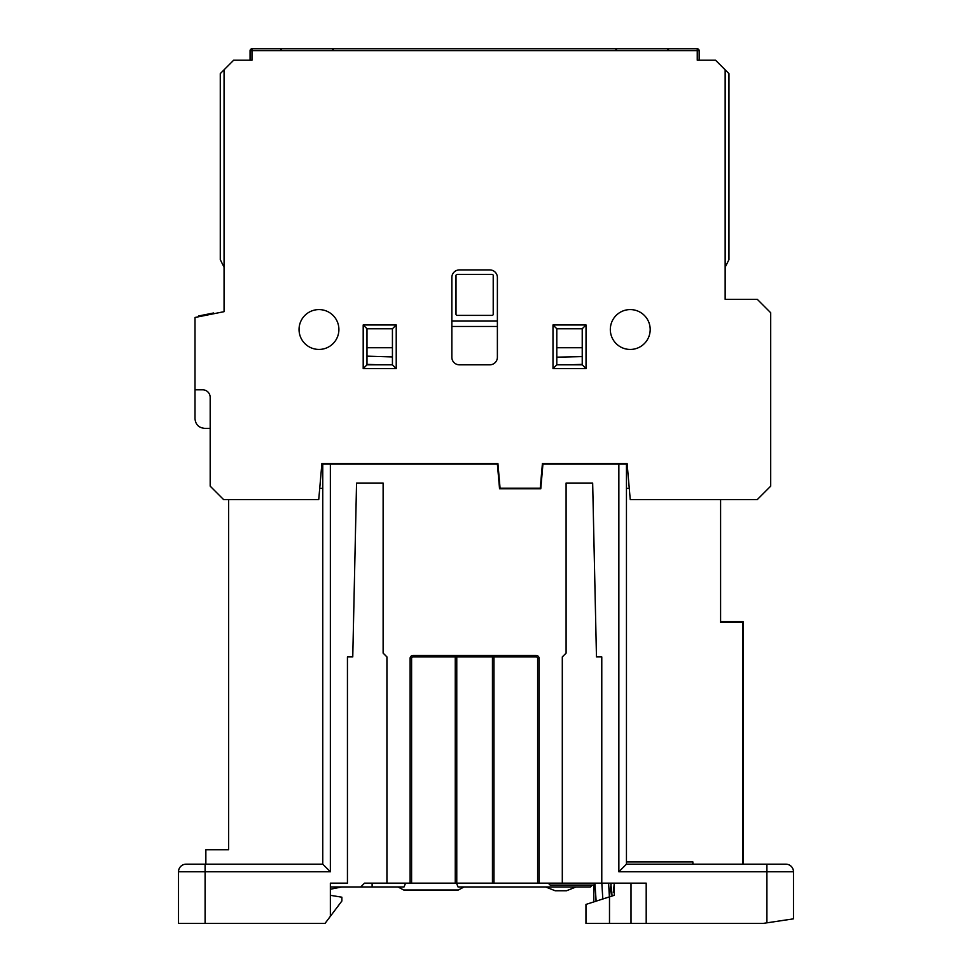 <?xml version="1.0" encoding="UTF-8"?>
<svg xmlns="http://www.w3.org/2000/svg" width="972" height="972" viewBox="0 0 972 972"><rect width="100%" height="100%" fill="white"/><g stroke="black" fill="none" stroke-linecap="round" stroke-linejoin="round"><path stroke-width="1.46" d="M392.433 356.931L366.991 356.153M366.991 364.391L381.607 364.816M582.228 356.603L556.798 357.161M567.612 364.816L582.228 364.391M497.385 326.471L451.834 326.471M451.834 321.076L497.385 321.076M493.217 275.55A1.154 1.154 0 0 0 492.051 274.383L457.168 274.383A1.154 1.154 0 0 0 456.014 275.55L456.014 314.223A1.154 1.154 0 0 0 457.168 315.39L492.051 315.39A1.154 1.154 0 0 0 493.217 314.223L493.217 275.55M366.991 347.733L392.433 347.733M556.798 347.733L582.228 347.733M699.147 60.179L699.147 50.69A1.895 1.895 0 0 0 697.252 48.794L251.979 48.794L251.979 50.69L697.252 50.69L697.252 48.794A1.895 1.895 0 0 1 699.147 50.69L697.252 50.69L697.252 60.179L715.526 60.179L728.951 73.605L728.951 259.658L725.148 267.251L725.148 299.327L757.285 299.327L770.699 312.753L770.699 486.146L757.285 499.572L630.245 499.572L627.098 463.51L542.425 463.51L540.262 488.187L500.07 488.187L497.907 463.51L321.902 463.51L318.743 499.572L223.596 499.572L210.183 486.146L210.183 397.39A7.594 7.594 0 0 0 202.589 389.796L194.995 389.796L194.995 317.48L224.07 311.672L224.07 267.251L220.28 259.658L220.28 73.605L224.07 69.802L224.07 311.672M224.07 69.802L233.693 60.179L251.979 60.179L251.979 50.69L250.071 50.69A1.895 1.895 0 0 1 251.979 48.794A1.895 1.895 0 0 0 250.071 50.69L250.071 60.179M399.893 48.794L451.773 48.794M684.288 48.794L688.079 48.6M675.54 48.6L684.725 48.6M672.26 48.6L676.002 48.794M273.181 48.794L276.947 48.794M264.433 48.6L273.606 48.6M261.164 48.794L264.882 48.794M332.448 48.794L317.212 48.794M609.152 48.794L624.522 48.794M556.798 364.816L556.798 328.755L582.228 328.755L582.228 364.816L556.798 364.816L552.995 368.607L586.031 368.607L582.228 364.816M586.031 368.607L586.031 324.952L552.995 324.952L556.798 328.755M586.031 324.952L582.228 328.755M725.148 299.327L725.148 69.802M299.048 329.508A19.926 19.926 0 0 1 318.974 309.582A19.926 19.926 0 0 1 338.9 329.508A19.926 19.926 0 0 1 318.974 349.434A19.926 19.926 0 0 1 299.048 329.508M610.319 329.508A19.926 19.926 0 0 1 640.22 312.255A19.926 19.926 0 0 1 640.22 346.773A19.926 19.926 0 0 1 610.319 329.508M451.834 277.506A7.594 7.594 0 0 1 459.428 269.912L489.791 269.912A7.594 7.594 0 0 1 497.385 277.506L497.385 357.222A7.594 7.594 0 0 1 489.791 364.816L459.428 364.816A7.594 7.594 0 0 1 451.834 357.222L451.834 277.506M363.2 324.952L366.991 328.755L392.433 328.755L396.224 324.952L363.2 324.952L363.2 368.607L396.224 368.607L396.224 324.952M392.433 328.755L392.433 364.816L366.991 364.816L366.991 328.755M366.991 364.816L363.2 368.607M392.433 364.816L396.224 368.607M194.995 389.796L194.995 418.725L194.995 389.796M204.642 428.36C198.798 427.777 195.579 424.57 194.995 418.725C195.579 424.57 198.798 427.777 204.642 428.36L210.183 428.36M200.56 316.374L200.414 315.621L213.609 312.984L213.755 313.737M198.81 316.726L198.653 315.973L200.414 315.621M202.589 389.796A7.594 7.594 0 0 1 210.183 397.39M341.755 886.962L330.358 889.234L330.358 895.309L341.877 897.205L341.877 901.008L330.358 916.329L330.358 883.159L347.441 883.159L347.441 656.914L352.763 656.914L356.554 483.06L383.126 483.06L383.126 653.123L386.929 656.914L386.929 883.159L411.593 883.159L411.593 658.457A1.519 1.519 0 0 1 413.112 656.938L536.107 656.938A1.519 1.519 0 0 1 537.625 658.457L537.625 883.159L646.198 883.159L646.198 923.4L763.105 923.4L793.48 918.844L793.48 871.775A7.594 7.594 0 0 0 785.886 864.181L626.454 864.181L626.454 464.081L542.935 464.081L540.784 488.758L499.547 488.758L497.385 464.081L322.765 464.081L322.765 864.181L330.358 871.775L330.358 464.081M537.625 883.159L493.97 883.159L493.97 656.938M492.452 656.938L492.452 883.159L493.97 883.159M492.452 883.159L456.767 883.159L456.767 656.938M455.248 656.938L455.248 883.159L456.767 883.159M455.248 883.159L411.593 883.159M386.929 656.914L386.929 883.159L364.524 883.159L360.733 886.962L404.024 886.962L405.567 883.159M593.807 900.679L593.807 890.437M610.951 883.159L611.072 884.168M593.807 886.197L593.807 894.896M593.807 884.872L593.807 898.395M601.826 883.159L602.822 899.003M614.304 885.358L613.964 883.159M611.23 883.159L609.42 896.767M614.195 883.159L614.11 884.022M613.308 892.272L614.304 883.317M609.395 896.889L608.606 883.159M609.432 896.877L609.152 892.575M562.302 656.914L562.302 883.159L562.302 656.914L566.093 653.123L566.093 483.06L592.665 483.06L596.468 656.914L601.777 656.914L601.777 883.159M322.765 864.181L186.114 864.181A7.594 7.594 0 0 0 178.52 871.775L178.52 923.4L325.049 923.4L330.358 916.329M566.093 483.06L592.665 483.06M330.358 886.962L360.733 886.962M383.126 483.06L356.554 483.06M186.114 864.181L191.423 864.181L186.114 864.181M618.86 464.081L618.86 871.775L626.454 864.181M761.963 864.181L785.886 864.181A7.594 7.594 0 0 1 793.48 871.775A7.594 7.594 0 0 0 785.886 864.181M626.454 861.909L692.878 861.909L692.878 864.181M743.373 864.181L743.373 622.372A0.753 0.753 0 0 0 742.608 621.618L742.608 622.372L720.592 622.372L720.592 499.572M742.608 864.181L742.608 622.372L743.373 622.372L743.373 636.794M742.608 621.618L720.592 621.618M548.257 883.159L550.152 885.055L593.807 885.055M631.01 883.159L631.01 923.4L646.198 923.4M631.01 923.4L585.958 923.4L585.958 904.422L614.304 895.309L614.304 883.159M398.022 886.962L403.708 890L458.371 890L464.045 886.962M456.5 883.159L458.043 886.962L590.466 886.962L592.361 885.055M576.044 886.962L566.555 890.753L555.17 890.753L545.669 886.962M330.358 845.203L330.358 871.775L205.092 871.775L205.092 864.181M609.493 923.4L609.493 896.852M228.627 499.572L228.627 849.759L205.857 849.759L205.857 864.181M322.765 488.369L319.727 488.369M629.273 488.369L626.454 488.369M552.995 324.952L552.995 368.607M203.427 315.803L203.282 315.05M209.624 314.563L209.478 313.81M413.112 656.938L413.112 655.42A3.038 3.038 0 0 0 410.075 658.457L411.593 658.457M410.075 658.457L410.075 883.159M536.107 656.938L536.107 655.42L413.112 655.42M537.625 658.457L539.144 658.457A3.038 3.038 0 0 0 536.107 655.42M539.144 883.159L539.144 658.457M618.86 871.775L766.908 871.775L766.908 922.829M205.092 923.4L205.092 871.775L178.52 871.775M793.48 871.775L766.908 871.775L766.908 864.181M372.118 883.159L372.118 886.962M616.77 50.204L615.361 48.794L616.77 50.204M667.643 50.204L669.052 48.794L667.643 50.204M281.588 50.204L280.167 48.794L281.588 50.204M332.448 50.204L333.87 48.794M596.079 901.166L594.815 883.159M596.14 901.153L594.888 883.159M610.781 883.159L612.105 896.014"/></g></svg>
